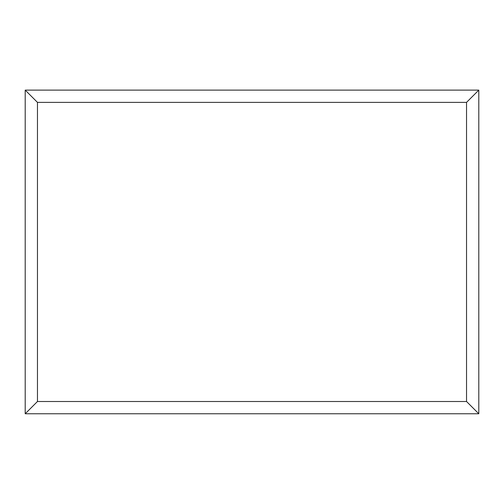 <?xml version="1.0" encoding="UTF-8"?>
<svg xmlns="http://www.w3.org/2000/svg" width="504" height="504" viewBox="0 0 504 504"><rect width="100%" height="100%" fill="white"/><g stroke="black" fill="none" stroke-linecap="round" stroke-linejoin="round"><path stroke-width="0.76" d="M478.8 413.765L25.2 413.765L25.2 90.115L478.8 90.115L478.8 413.765L466.54 401.505L466.54 102.375L478.8 90.115M25.2 413.765L37.46 401.505L466.54 401.505M466.54 102.375L37.46 102.375L25.2 90.115M381.742 413.765L122.315 413.765M37.46 102.375L37.46 401.505"/></g></svg>
